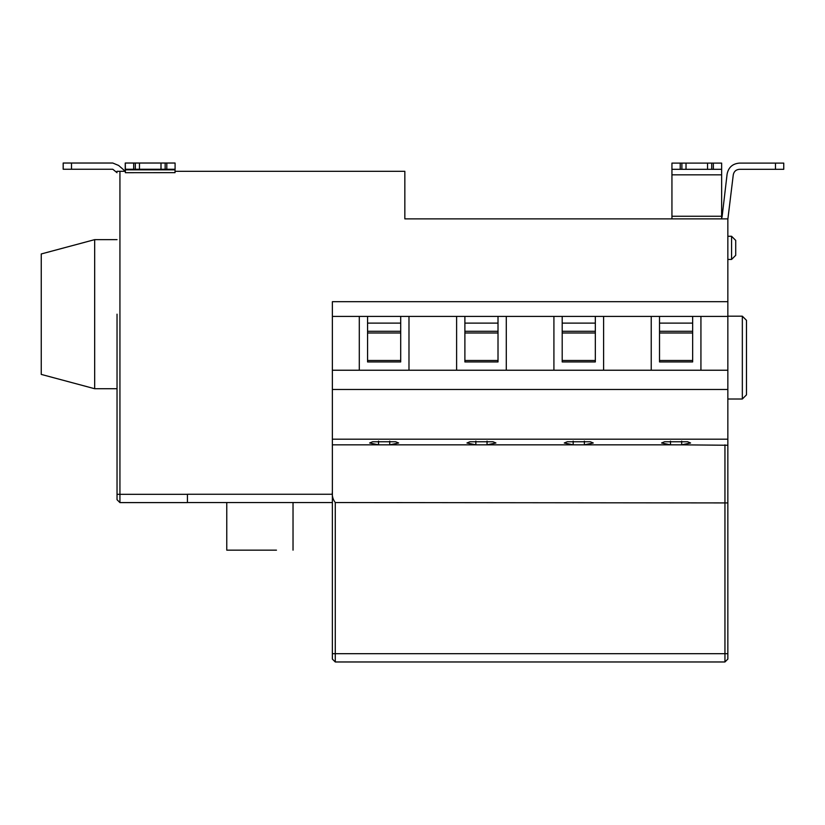 <?xml version="1.0" encoding="UTF-8"?>
<svg xmlns="http://www.w3.org/2000/svg" width="825" height="825" viewBox="0 0 825 825"><rect width="100%" height="100%" fill="white"/><g stroke="black" fill="none" stroke-linecap="round" stroke-linejoin="round"><path stroke-width="1.24" d="M721.638 218.873L721.638 174.828L671.942 174.828L671.942 218.873M721.638 174.807L721.638 169.311L671.942 169.311L671.942 174.807M671.942 169.311L671.942 163.102L680.223 163.102L680.223 169.311M681.883 169.311L681.883 163.102L680.223 163.102M686.018 169.311L686.018 163.102L707.551 163.102L707.551 169.311M681.883 163.102L686.018 163.102M707.551 163.102L711.697 163.102L711.697 169.311M713.347 169.311L713.347 163.102L711.697 163.102M713.347 163.102L721.638 163.102L721.638 169.311M746.481 357.596L746.481 394.866L742.335 399.011L742.335 316.192L746.481 320.327L746.481 357.596M735.714 247.861L735.714 255.317L731.569 259.452L731.569 236.27L735.714 240.405L735.714 247.861M722.071 217.016L727.103 174.096C728.475 167.351 732.59 163.69 739.437 163.102L783.75 163.102L783.75 169.311L739.437 169.311C736.013 169.61 733.961 171.435 733.27 174.807C733.961 171.435 736.013 169.61 739.437 169.311C736.013 169.61 733.961 171.435 733.27 174.807C733.961 171.435 736.013 169.61 739.437 169.311M733.27 174.828L727.846 219.326L733.27 174.828M721.638 217.965L722.123 216.882M41.25 314.181L41.25 374.406L94.669 388.719L94.669 239.642L41.25 253.956L41.25 314.181M117.037 314.181L117.037 499.702L117.037 314.181M175.044 169.238L175.044 172.652L125.348 172.693L125.348 171.311L118.625 165.454L112.767 163.03L98.804 163.03M71.497 169.238L63.174 169.238L63.174 163.03L71.497 163.03L71.497 169.238L112.767 169.238L117.037 172.652M117.037 172.693L112.767 169.238M125.287 170.703L125.287 171.311M160.988 163.03L139.477 163.03L161.009 163.03L161.009 169.238L139.456 169.238L139.477 163.03L160.988 163.03L160.988 169.238M139.477 169.238L125.39 169.238L125.276 163.03M117.037 494.319L119.934 494.319L119.934 502.6L117.037 499.702L119.934 502.6L187.43 502.6L187.43 494.257L332.372 494.257L332.372 439.178L727.846 439.178L727.846 370.229L700.93 370.229L700.93 316.398L727.846 316.398L727.846 218.873L404.838 218.873L404.838 171.311L175.044 171.311M389.73 441.117L389.73 444.84L378.541 444.84L378.541 441.117M332.372 444.84L378.541 444.84L369.641 442.984L372.642 441.757L395.618 441.757L398.63 442.984L389.73 444.84L475.85 444.84L475.85 441.117M487.049 441.117L487.049 444.84L475.85 444.84L466.96 442.984L469.961 441.757L492.938 441.757L495.938 442.984L487.049 444.84L573.169 444.84L573.169 441.117M584.358 441.117L584.358 444.84L573.169 444.84L564.269 442.984L567.28 441.757L590.257 441.757L593.257 442.984L584.358 444.84L670.488 444.84L670.488 441.117M681.677 441.117L681.677 444.84L670.488 444.84L661.588 442.984L664.589 441.757L687.565 441.757L690.577 442.984L681.677 444.84L727.846 445.252L727.846 439.178M332.372 494.257L332.372 659.072L335.27 661.97L724.948 661.97L724.948 444.84M332.372 491.721C331.918 495.887 332.887 499.486 335.27 502.538L727.846 502.92L727.846 659.072L724.948 661.97M692.649 332.98L659.515 332.98M659.515 360.494L692.649 360.494M692.649 361.948L659.515 361.948L659.515 316.398L692.649 316.398L692.649 361.948M651.234 370.229L603.611 370.229L603.611 316.398L651.234 316.398L651.234 370.229L700.93 370.229M692.649 316.398L700.93 316.398M651.234 316.398L659.515 316.398M595.33 332.98L562.196 332.98M562.196 360.494L595.33 360.494M595.33 361.948L562.196 361.948L562.196 316.398L595.33 316.398L595.33 361.948M553.915 370.229L506.292 370.229L506.292 316.398L553.915 316.398L553.915 370.229L603.611 370.229M498.011 332.98L464.887 332.98M464.887 360.494L498.011 360.494M498.011 361.948L464.887 361.948L464.887 316.398L498.011 316.398L498.011 361.948M456.607 370.229L408.983 370.229L408.983 316.398L456.607 316.398L456.607 370.229L506.292 370.229M400.702 332.98L367.568 332.98M367.568 360.494L400.702 360.494M400.702 361.948L367.568 361.948L367.568 316.398L400.702 316.398L400.702 361.948M727.846 301.692L332.372 301.692L332.372 316.398L359.287 316.398L359.287 370.229L408.983 370.229M359.287 370.229L332.372 370.229L332.372 439.178M332.372 370.229L332.372 316.398M400.702 316.398L408.983 316.398M359.287 316.398L367.568 316.398M498.011 316.398L506.292 316.398M456.607 316.398L464.887 316.398M595.33 316.398L603.611 316.398M553.915 316.398L562.196 316.398M727.846 316.398L727.846 370.229M332.372 389.483L727.846 389.483M727.846 445.252L727.846 502.92L727.846 445.252M332.372 502.538L187.43 502.538M63.174 163.03L63.174 169.238L63.174 163.03M117.037 171.311L125.348 171.311L118.625 165.454M63.205 163.03L63.205 169.238L63.205 163.03M112.767 163.03L71.497 163.03M161.009 163.03L165.155 163.03L165.155 169.238L161.009 169.238M165.155 163.03L175.086 163.03L175.086 169.238L165.155 169.238M125.348 172.693L125.39 169.238M125.287 165.454L125.348 163.03L139.477 163.03M135.331 169.238L135.331 163.03M125.348 165.454L125.338 170.703M727.103 174.096C728.475 167.351 732.59 163.69 739.437 163.102M404.838 218.873L404.838 171.311M226.772 550.162L276.468 550.162C297.598 550.162 297.598 550.162 276.468 550.162L226.772 550.162L226.772 502.538M721.638 216.253L671.942 216.253M119.934 171.311L119.934 494.319L187.43 494.319M335.27 502.538L335.27 653.689L727.846 653.689M332.372 653.689L335.27 653.689L335.27 661.97M659.515 331.268L692.649 331.268M692.649 323.111L659.515 323.111M562.196 331.268L595.33 331.268M595.33 323.111L562.196 323.111M464.887 331.268L498.011 331.268M498.011 323.111L464.887 323.111M367.568 331.268L400.702 331.268M400.702 323.111L367.568 323.111M166.805 169.238L166.805 163.03M125.348 169.847L175.044 169.847M133.681 163.03L133.681 169.238M775.469 169.311L775.469 163.102M742.335 316.192L727.846 316.192M742.335 399.011L727.846 399.011M735.714 240.405L731.569 236.27L727.846 236.27M735.714 255.317L731.569 259.452L727.846 259.452M117.037 388.719L94.669 388.719M117.037 239.642L94.669 239.642M125.235 163.03L125.235 169.238M175.086 163.03L175.086 169.238M293.03 550.162L293.03 502.538"/></g></svg>
